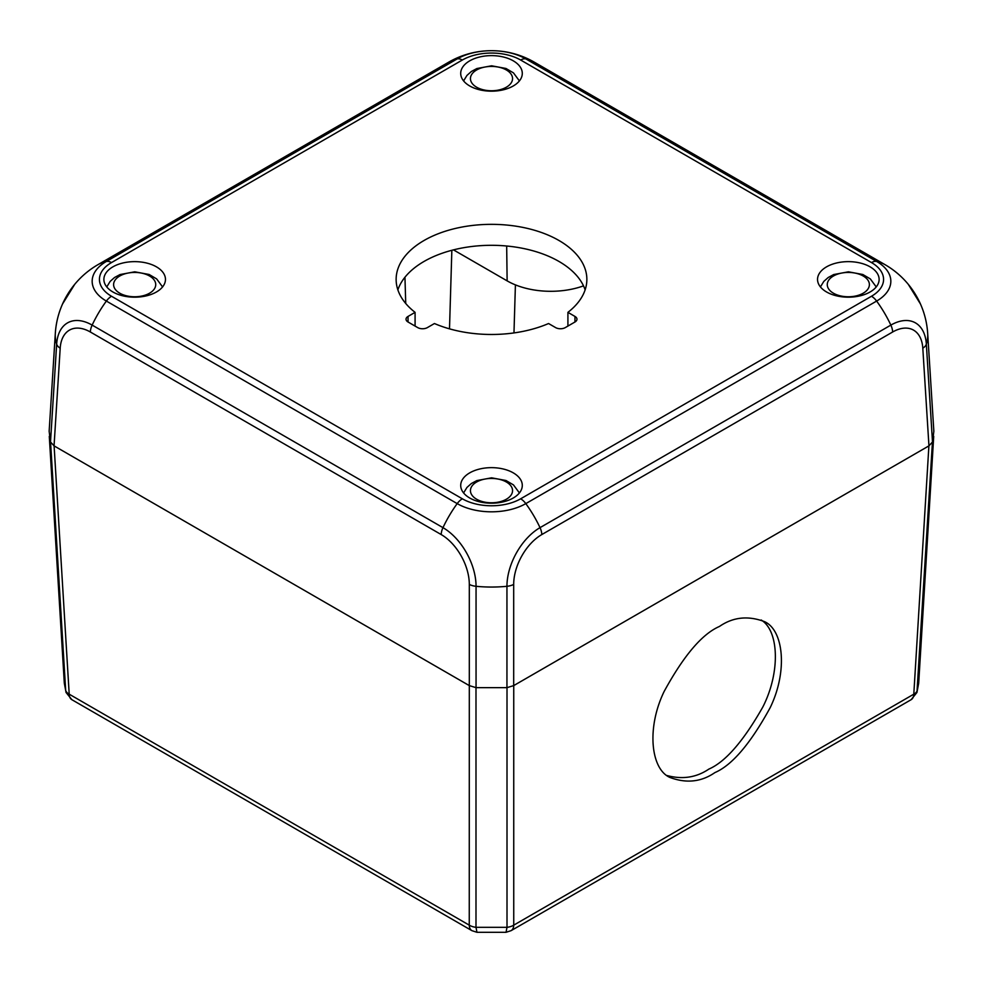<?xml version="1.0" encoding="UTF-8"?>
<svg xmlns="http://www.w3.org/2000/svg" width="983" height="983" viewBox="0 0 983 983"><rect width="100%" height="100%" fill="white"/><g stroke="black" fill="none" stroke-linecap="round" stroke-linejoin="round"><path stroke-width="1.47" d="M932.437 442.153L916.942 692.474L918.687 683.234L917.323 690.435A12.828 7.397 3.5 0 1 913.797 694.182L513.74 925.15A12.828 7.409 60 0 1 511.099 930.655L911.143 699.687A12.828 7.409 -120 0 0 913.797 694.182L928.898 445.889L513.74 685.581L513.74 925.15A12.828 7.913 0 0 1 507.007 927.325L475.993 927.325L476.964 932.302L471.901 930.655A12.828 7.409 -60 0 1 469.26 925.15A12.828 7.913 0 0 0 475.993 927.325L475.993 687.658M476.964 932.302L506.036 932.302L507.007 927.325L507.007 687.658M66.058 692.474L65.677 690.435A12.828 7.397 -3.5 0 0 69.203 694.182A12.828 7.409 120 0 0 71.857 699.687L66.058 692.474L64.313 683.234L49.285 436.378M714.911 772.589C701.358 781.94 686.404 783.574 670.037 777.492C650.758 769.247 646.384 727.948 664.164 691.418C683.775 655.55 702.194 633.9 719.445 626.454C732.999 617.103 747.965 615.469 764.319 621.563C783.598 629.808 787.973 671.106 770.193 707.637C750.582 743.504 732.163 765.155 714.911 772.589M469.26 685.581L54.102 445.889L69.203 694.182L469.26 925.15L469.309 685.606M520.658 60.024A41.237 23.813 0 0 0 462.342 60.024L111.509 262.572A41.237 23.813 0 0 0 111.509 296.252L462.342 498.799A41.237 23.813 0 0 0 520.658 498.799L871.491 296.252A41.237 23.813 0 0 0 871.491 262.572L520.658 60.024A12.828 7.409 -60 0 1 525.807 58.906A48.523 28.015 0 0 0 457.193 58.906A85.533 49.383 -120 0 0 448.739 62.15L97.907 264.697A85.533 85.533 0 0 0 74.733 284.308L74.733 284.308A48.523 26.971 121.8 0 0 62.531 304.005A85.533 85.533 0 0 0 55.318 333.397L49.15 431.254L50.502 441.969L54.102 445.889M928.898 445.889L932.498 441.969L933.85 431.254L927.682 333.397A85.533 85.533 0 0 0 920.469 304.005L920.469 304.005A48.523 26.971 -121.8 0 0 908.267 284.308L908.267 284.308A85.533 85.533 0 0 0 885.093 264.697L534.26 62.15A85.533 85.533 0 0 0 448.739 62.15M667.125 775.562C682.534 779.654 696.455 777.504 708.866 769.099C725.429 761.886 743.406 741.219 762.771 707.109C780.527 672.458 779.052 630.717 761.186 620.003M469.727 85.963A30.792 17.78 180 0 1 460.708 73.393A30.792 17.78 180 0 1 491.5 55.626A30.792 17.78 180 0 1 522.292 73.393A30.792 17.78 180 0 1 503.284 89.822A30.792 17.78 180 0 1 469.727 85.963M112.898 291.976A30.792 17.78 180 0 1 103.879 279.405A30.792 17.78 180 0 1 134.671 261.638A30.792 17.78 180 0 1 165.463 279.405A30.792 17.78 180 0 1 146.455 295.834A30.792 17.78 180 0 1 112.898 291.976M469.727 498A30.792 17.78 180 0 1 460.708 485.43A30.792 17.78 180 0 1 491.5 467.65A30.792 17.78 180 0 1 522.292 485.43A30.792 17.78 180 0 1 503.284 501.846A30.792 17.78 180 0 1 469.727 498M826.556 291.976A30.792 17.78 180 0 1 817.537 279.405A30.792 17.78 180 0 1 848.329 261.638A30.792 17.78 180 0 1 879.121 279.405A30.792 17.78 180 0 1 860.113 295.834A30.792 17.78 180 0 1 826.556 291.976M574.957 316.428A6.844 3.957 180 0 1 576.972 319.217A6.844 3.957 180 0 1 574.957 322.006L565.286 327.597A6.844 3.957 180 0 1 555.604 327.597L548.563 323.53A95.363 55.06 180 0 1 434.437 323.53L427.396 327.597A6.844 3.957 180 0 1 417.714 327.597L408.043 322.006A6.844 3.957 180 0 1 406.028 319.217A6.844 3.957 180 0 1 408.043 316.428L415.084 312.348A95.363 55.06 180 0 1 396.137 279.405A95.363 55.06 180 0 1 491.5 224.345A95.363 55.06 180 0 1 586.863 279.405A95.363 55.06 180 0 1 567.916 312.348L574.957 316.428L574.957 322.006M871.491 296.252A12.828 7.409 60 0 1 876.627 301.068A48.523 28.015 0 0 0 876.627 261.453A85.533 49.383 -60 0 1 885.093 264.697M462.342 498.799A12.828 7.409 120 0 0 457.193 503.615A48.523 28.015 0 0 0 525.807 503.615A85.533 49.383 60 0 1 540.023 527.65L890.856 325.103A48.523 29.011 -61.8 0 1 926.342 344.161A85.533 49.31 -3.6 0 0 927.682 333.397M97.907 264.697A85.533 49.383 60 0 1 106.373 261.453A48.523 28.015 0 0 0 106.373 301.068A85.533 49.383 120 0 0 92.144 325.103L442.977 527.65A48.523 29.011 61.8 0 1 476.055 586.298A85.533 45.734 -0 0 0 506.945 586.298A48.523 29.011 -61.8 0 1 540.023 527.65A12.828 7.409 60 0 1 541.817 534.555L892.638 332.008A41.237 24.661 -61.8 0 1 922.804 348.203L928.947 445.864L513.691 685.618L513.691 584.406A12.828 6.856 180 0 1 506.945 586.298L506.945 687.658L513.691 685.618M585.131 289.887A95.363 55.06 0 0 0 491.5 245.308A95.363 55.06 0 0 0 397.869 289.887M415.084 326.073L415.084 312.348M567.916 312.348L567.916 326.073M871.491 262.572A12.828 7.409 -60 0 1 876.627 261.453L525.807 58.906A85.533 49.383 -60 0 1 534.26 62.15M520.658 498.799A12.828 7.409 60 0 1 525.807 503.615L876.627 301.068A85.533 49.383 60 0 1 890.856 325.103A12.828 7.409 60 0 1 892.638 332.008M111.509 296.252A12.828 7.409 120 0 0 106.373 301.068L457.193 503.615A85.533 49.383 120 0 0 442.977 527.65A12.828 7.409 120 0 0 441.183 534.555A41.237 24.661 61.8 0 1 469.309 584.406L469.309 685.618L476.055 687.658L506.945 687.658M62.531 304.005L74.733 284.308M55.318 333.397A85.533 49.31 3.6 0 0 56.658 344.161A48.523 29.011 61.8 0 1 92.144 325.103A12.828 7.409 120 0 0 90.362 332.008L441.183 534.555M50.502 441.969L56.658 344.161A12.828 7.397 -176.4 0 0 60.196 348.203L54.053 445.864L469.309 685.618M453.458 249.866L507.13 280.868A61.708 35.634 0 0 0 583.509 285.869M506.392 87.192A21.061 12.165 180 0 1 471.152 81.736A21.061 12.165 180 0 1 496.956 66.844A21.061 12.165 180 0 1 506.392 87.192M149.563 293.204A21.061 12.165 180 0 1 114.323 287.749A21.061 12.165 180 0 1 140.127 272.856A21.061 12.165 180 0 1 149.563 293.204M506.392 499.217A21.061 12.165 180 0 1 471.152 493.761A21.061 12.165 180 0 1 496.956 478.868A21.061 12.165 180 0 1 506.392 499.217M863.221 293.204A21.061 12.165 180 0 1 827.981 287.749A21.061 12.165 180 0 1 853.785 272.856A21.061 12.165 180 0 1 863.221 293.204M50.563 442.153L65.677 690.435L64.313 683.234M515.411 284.873L513.974 332.918M451.848 250.284L449.501 328.838M405.733 303.489L404.947 277.243M462.342 60.024A12.828 7.409 -120 0 0 457.193 58.906L106.373 261.453A12.828 7.409 60 0 1 111.509 262.572M408.043 322.006L408.043 316.428M932.498 441.969L926.342 344.161A12.828 7.397 176.4 0 1 922.804 348.203M476.055 687.658L476.055 586.298A12.828 6.856 180 0 1 469.309 584.406M513.691 584.406A41.237 24.661 -61.8 0 1 541.817 534.555M60.196 348.203A41.237 24.661 61.8 0 1 90.362 332.008M507.13 280.868L506.675 246.008M471.901 930.655L71.857 699.687M911.143 699.687L916.942 692.474M918.687 683.222L933.715 436.378M506.036 932.302L511.099 930.655M920.469 304.005L908.267 284.308M463.595 80.913L466.962 75.408L471.373 71.489L476.866 68.54L491.598 65.8L505.975 68.478L513.47 72.889L519.405 80.913M106.766 286.925L110.133 281.421L114.544 277.501L120.037 274.552L134.757 271.812L149.146 274.49L156.641 278.902L162.576 286.925M463.595 492.938L466.962 487.433L471.373 483.513L476.866 480.576L491.598 477.824L505.975 480.503L513.47 484.914L519.405 492.938M820.424 286.925L823.791 281.421L828.202 277.501L833.695 274.552L848.427 271.812L862.804 274.49L870.311 278.902L876.234 286.925"/></g></svg>
